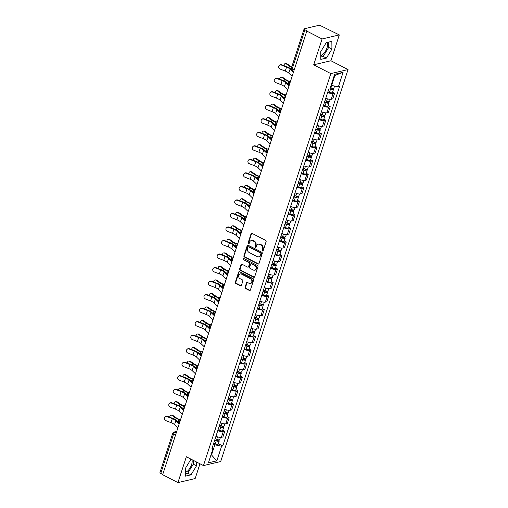 <?xml version="1.0" encoding="UTF-8"?>
<svg xmlns="http://www.w3.org/2000/svg" width="508" height="508" viewBox="0 0 508 508"><rect width="100%" height="100%" fill="white"/><g stroke="black" fill="none" stroke-linecap="round" stroke-linejoin="round"><path stroke-width="0.76" d="M262.452 250.99A0.66 0.559 -103.2 0 0 263.176 250.666L266.109 241.63A0.94 0.794 -103.2 0 0 265.633 240.392L252.063 233.413A0.94 0.794 -103.2 0 0 251.035 233.877L248.094 242.913A0.66 0.559 -103.2 0 0 249.155 243.459L249.536 242.291A3.016 2.54 -103.2 0 1 251.257 240.595A3.016 2.54 -103.2 0 1 252.832 240.805L253.962 241.389A3.016 2.54 -103.2 0 1 255.486 245.351L255.111 246.52A0.66 0.559 -103.2 0 0 256.165 247.066L256.546 245.891A3.016 2.54 -103.2 0 1 258.267 244.202A3.016 2.54 -103.2 0 1 259.842 244.411L260.972 244.996A3.016 2.54 -103.2 0 1 262.503 248.958L262.122 250.126A0.66 0.559 -103.2 0 0 262.452 250.99M258.267 244.202L258.769 244.081A3.016 2.54 -103.2 0 1 260.344 244.291L261.474 244.875A3.016 2.54 -103.2 0 1 263.004 248.837L262.623 250.006A0.66 0.559 -103.2 0 0 263.03 250.908M251.835 233.337A0.94 0.794 -103.2 0 0 251.536 233.756L248.602 242.799A0.66 0.559 -103.2 0 0 249.009 243.694M251.257 240.595L251.758 240.475A3.016 2.54 -103.2 0 1 253.333 240.69L254.464 241.268A3.016 2.54 -103.2 0 1 255.994 245.231L255.613 246.405A0.66 0.559 -103.2 0 0 256.019 247.301M327.038 42.488A7.487 3.264 -62.8 0 1 327.025 47.796A7.487 3.264 -62.8 0 1 320.777 55.505M191.84 459.6A7.487 3.264 -62.8 0 1 191.605 464.566A7.487 3.264 -62.8 0 1 185.363 472.275M245.078 287.268A0.94 0.794 -103.2 0 0 245.561 288.506L249.364 290.462A0.94 0.794 -103.2 0 0 250.393 289.998L253.657 279.959A0.94 0.794 -103.2 0 0 253.181 278.721L239.611 271.742A0.94 0.794 -103.2 0 0 238.582 272.205L235.318 282.245A0.94 0.794 -103.2 0 0 235.795 283.483L240.392 285.852A0.94 0.794 -103.2 0 0 241.427 285.388L242.824 281.089A0.94 0.794 -103.2 0 0 242.341 279.851L240.062 278.676A2.521 2.127 -103.2 0 1 238.658 276.111A2.521 2.127 -103.2 0 1 240.227 273.945A2.521 2.127 -103.2 0 1 241.541 274.123L250.476 278.721A2.521 2.127 -103.2 0 1 251.879 281.286A2.521 2.127 -103.2 0 1 250.311 283.451A2.521 2.127 -103.2 0 1 248.996 283.274L247.51 282.505A0.94 0.794 -103.2 0 0 246.475 282.969L245.078 287.268L245.586 287.147A0.94 0.794 -103.2 0 0 246.062 288.385L249.866 290.341A0.94 0.794 -103.2 0 0 250.095 290.417M313.696 64.795L330.918 60.75L339.306 34.919L322.091 38.964L313.696 64.795L330.822 73.603L203.46 465.576L186.334 456.768L177.94 482.6L162.655 474.739L306.807 31.102L307.308 30.988L304.927 29.762L292.163 69.031A1.918 0.838 117.2 0 0 292.291 70.498L293.757 71.253M322.091 38.964L306.807 31.102M257.962 264.001A0.94 0.794 -103.2 0 0 258.991 263.538L262.255 253.498A0.94 0.794 -103.2 0 0 261.779 252.26L248.209 245.281A0.94 0.794 -103.2 0 0 247.18 245.745L243.916 255.784A0.94 0.794 -103.2 0 0 244.392 257.023L257.962 264.001L258.464 263.881A0.94 0.794 -103.2 0 0 258.693 263.957M257.956 266.725L254.692 276.771A0.94 0.794 -103.2 0 1 253.663 277.228L240.094 270.256A0.94 0.794 -103.2 0 1 239.617 269.018L241.014 264.719A0.94 0.794 -103.2 0 1 242.043 264.255L247.548 267.087A0.94 0.794 -103.2 0 0 248.577 266.624L249.504 263.773A0.94 0.794 -103.2 0 0 249.028 262.534L243.294 259.588A0.66 0.559 -103.2 0 1 243.681 258.394L257.48 265.487A0.94 0.794 -103.2 0 1 257.956 266.725M339.306 34.919L321.139 25.952A1.918 0.603 18 0 0 318.599 25.4L304.394 28.74A1.918 0.603 18 0 0 304.101 28.931A1.918 0.603 18 0 0 304.927 29.762M330.918 60.75L348.043 69.558L220.682 461.531L203.46 465.576M177.94 482.6L195.161 478.555L199.962 463.779M162.763 474.421L160.782 473.399A1.918 0.603 -162 0 1 159.957 472.567L172.714 433.305A1.918 0.603 18 0 0 173.539 434.13L160.782 473.399M325.799 98.196A4.413 1.384 18 0 0 331.229 99.27L333.089 93.548A4.413 1.384 -162 0 1 327.66 92.475M333.089 93.548L334.62 93.186L332.6 92.145M331.229 99.27L332.759 98.908L334.62 93.186M328.206 105.67L330.225 106.705L328.695 107.067A4.413 1.384 -162 0 1 323.266 105.994M321.405 111.716A4.413 1.384 18 0 0 326.835 112.789L328.365 112.427L330.225 106.705M323.812 119.189L325.831 120.231L324.301 120.593A4.413 1.384 -162 0 1 318.872 119.52M317.011 125.241A4.413 1.384 18 0 0 322.44 126.314L323.971 125.952L325.831 120.231M319.418 132.715L321.437 133.75L319.907 134.112A4.413 1.384 -162 0 1 314.477 133.039M312.617 138.76A4.413 1.384 18 0 0 318.046 139.833L319.576 139.471L321.437 133.75M315.024 146.234L317.043 147.276L315.512 147.637A4.413 1.384 -162 0 1 310.083 146.564M308.223 152.286A4.413 1.384 18 0 0 313.652 153.359L315.182 152.997L317.043 147.276M310.629 159.76L312.649 160.795L311.118 161.157A4.413 1.384 -162 0 1 305.689 160.083M303.828 165.805A4.413 1.384 18 0 0 309.258 166.878L310.794 166.516L312.649 160.795M306.235 173.279L308.254 174.32L306.724 174.682A4.413 1.384 -162 0 1 301.295 173.609M299.441 179.33A4.413 1.384 18 0 0 304.864 180.404L306.4 180.042L308.254 174.32M301.841 186.804L303.86 187.839L302.33 188.201A4.413 1.384 -162 0 1 296.901 187.128M295.046 192.85A4.413 1.384 18 0 0 300.476 193.923L302.006 193.561L303.86 187.839M297.447 200.323L299.472 201.365L297.936 201.727A4.413 1.384 -162 0 1 292.506 200.654M290.652 206.375A4.413 1.384 18 0 0 296.081 207.448L297.612 207.086L299.472 201.365M293.053 213.849L295.078 214.884L293.541 215.246A4.413 1.384 -162 0 1 288.119 214.173M286.258 219.894A4.413 1.384 18 0 0 291.687 220.967L293.218 220.605L295.078 214.884M288.665 227.368L290.684 228.41L289.154 228.771A4.413 1.384 -162 0 1 283.724 227.698M281.864 233.42A4.413 1.384 18 0 0 287.293 234.493L288.823 234.131L290.684 228.41M284.27 240.894L286.29 241.929L284.759 242.291A4.413 1.384 -162 0 1 279.33 241.217M277.47 246.939A4.413 1.384 18 0 0 282.899 248.012L284.429 247.65L286.29 241.929M279.876 254.413L281.896 255.454L280.365 255.816A4.413 1.384 -162 0 1 274.936 254.743M273.075 260.464A4.413 1.384 18 0 0 278.505 261.537L280.035 261.175L281.896 255.454M275.482 267.938L277.501 268.973L275.971 269.335A4.413 1.384 -162 0 1 270.542 268.262M268.681 273.983A4.413 1.384 18 0 0 274.11 275.057L275.641 274.695L277.501 268.973M271.088 281.457L273.107 282.499L271.577 282.861A4.413 1.384 -162 0 1 266.148 281.788M264.287 287.509A4.413 1.384 18 0 0 269.716 288.582L271.247 288.22L273.107 282.499M266.694 294.983L268.713 296.018L267.183 296.38A4.413 1.384 -162 0 1 261.753 295.307M259.893 301.028A4.413 1.384 18 0 0 265.322 302.101L266.852 301.739L268.713 296.018M262.299 308.502L264.319 309.543L262.788 309.905A4.413 1.384 -162 0 1 257.359 308.832M255.499 314.554A4.413 1.384 18 0 0 260.928 315.62L262.458 315.265L264.319 309.543M257.905 322.028L259.925 323.063L258.394 323.425A4.413 1.384 -162 0 1 252.965 322.351M251.104 328.073A4.413 1.384 18 0 0 256.534 329.146L258.07 328.784L259.925 323.063M253.511 335.547L255.53 336.588L254 336.95A4.413 1.384 -162 0 1 248.571 335.877M246.717 341.598A4.413 1.384 18 0 0 252.139 342.665L253.676 342.309L255.53 336.588M249.117 349.072L251.136 350.107L249.606 350.469A4.413 1.384 -162 0 1 244.177 349.396M242.322 355.117A4.413 1.384 18 0 0 247.752 356.191L249.282 355.829L251.136 350.107M244.723 362.591L246.748 363.633L245.212 363.995A4.413 1.384 -162 0 1 239.782 362.922M237.928 368.643A4.413 1.384 18 0 0 243.357 369.71L244.888 369.354L246.748 363.633M240.328 376.117L242.354 377.152L240.817 377.514A4.413 1.384 -162 0 1 235.394 376.441M233.534 382.162A4.413 1.384 18 0 0 238.963 383.235L240.494 382.873L242.354 377.152M235.941 389.636L237.96 390.677L236.43 391.039A4.413 1.384 -162 0 1 231 389.966M229.14 395.688A4.413 1.384 18 0 0 234.569 396.754L236.099 396.399L237.96 390.677M231.546 403.161L233.566 404.197L232.035 404.559A4.413 1.384 -162 0 1 226.606 403.485M224.746 409.207A4.413 1.384 18 0 0 230.175 410.28L231.705 409.918L233.566 404.197M227.152 416.681L229.171 417.722L227.641 418.084A4.413 1.384 -162 0 1 222.212 417.011M220.351 422.732A4.413 1.384 18 0 0 225.781 423.799L227.311 423.443L229.171 417.722M222.758 430.206L224.777 431.241L223.247 431.603A4.413 1.384 -162 0 1 217.818 430.53M215.957 436.251A4.413 1.384 18 0 0 221.386 437.325L222.917 436.963L224.777 431.241M331.127 85.16L331.622 85.42L334.861 75.451L334.232 75.597M210.985 454.914L211.614 454.768L214.852 444.798L221.583 446.265L216.852 460.832L208.42 462.813L213.15 448.246L211.969 448.526L328.74 89.141L329.921 88.868L334.651 74.308L343.084 72.327L338.353 86.887L331.622 85.42M221.583 446.265L222.764 445.992L339.535 86.608L338.353 86.887M330.822 73.603L348.043 69.558M326.409 58.083L331.927 49.066L331.845 41.358L326.25 42.672L320.739 51.689L320.815 59.398L326.409 58.083L323.183 56.426L328.701 47.403L328.644 42.107M191.306 459.327L190.837 459.435L185.325 468.459L185.401 476.161L190.995 474.853L196.513 465.83L196.475 461.982M211.112 454.514L216.852 460.832M214.852 444.798L213.424 444.062M218.364 443.725L222.764 445.992M213.15 448.246L212.477 446.957M343.084 72.327L334.861 75.451M320.796 56.991L323.183 56.426M328.701 47.403L331.927 49.066M185.376 473.754L187.769 473.189L193.288 464.172L193.25 460.324M193.288 464.172L196.513 465.83M187.769 473.189L190.995 474.853M247.98 245.205A0.94 0.794 -103.2 0 0 247.682 245.624L244.418 255.664A0.94 0.794 -103.2 0 0 244.894 256.902L258.464 263.881M260.896 253.892A0.66 0.559 -103.2 0 0 260.56 253.022L248.653 246.901A0.66 0.559 -103.2 0 0 247.929 247.225L247.529 248.456A3.016 2.54 -103.2 0 0 249.06 252.419L257.2 256.61A3.016 2.54 -103.2 0 0 258.775 256.819A3.016 2.54 -103.2 0 0 260.496 255.124L260.896 253.892L261.398 253.771A0.66 0.559 -103.2 0 0 261.061 252.908L260.56 253.022M248.304 246.85L248.806 246.736A0.66 0.559 -103.2 0 1 249.155 246.78L261.061 252.908M258.775 256.819L259.277 256.699A3.016 2.54 -103.2 0 0 260.998 255.01L260.496 255.124M261.398 253.771L260.998 255.01M241.814 264.179A0.94 0.794 -103.2 0 0 241.516 264.598L240.119 268.897A0.94 0.794 -103.2 0 0 240.595 270.135L254.165 277.114A0.94 0.794 -103.2 0 0 254.394 277.19M248.037 267.151L248.539 267.03A0.94 0.794 -103.2 0 0 249.079 266.503L250.006 263.652A0.94 0.794 -103.2 0 0 249.53 262.414L243.294 259.588M243.605 258.362A0.66 0.559 -103.2 0 0 243.796 259.467M253.257 270.021A2.521 2.127 -103.2 0 0 254.571 270.199A2.521 2.127 -103.2 0 0 256.146 268.034A2.521 2.127 -103.2 0 0 254.737 265.468L251.587 263.849A0.94 0.794 -103.2 0 0 250.558 264.312L249.631 267.164A0.94 0.794 -103.2 0 0 250.107 268.402L253.257 270.021M254.571 270.199L255.073 270.078A2.521 2.127 -103.2 0 0 256.648 267.919A2.521 2.127 -103.2 0 0 255.238 265.354L254.737 265.468M251.098 263.785L251.6 263.665A0.94 0.794 -103.2 0 1 252.089 263.735L255.238 265.354M247.275 282.429A0.94 0.794 -103.2 0 0 246.977 282.848L245.586 287.147M250.311 283.451L250.812 283.331A2.521 2.127 -103.2 0 0 252.387 281.165A2.521 2.127 -103.2 0 0 250.977 278.6L250.476 278.721M240.227 273.945L240.729 273.831A2.521 2.127 -103.2 0 1 242.043 274.009L250.977 278.6M239.382 271.666A0.94 0.794 -103.2 0 0 239.084 272.085L235.82 282.124A0.94 0.794 -103.2 0 0 236.296 283.369L240.894 285.731A0.94 0.794 -103.2 0 0 241.129 285.807M285.439 63.544L286.36 63.551A2.21 1.492 90.4 0 1 286.988 63.767L286.074 63.76A2.21 1.492 -89.6 0 0 285.439 63.544A2.21 1.492 -89.6 0 0 283.934 65.634M329.997 88.627L330.854 88.97A1.149 0.362 18 0 0 332.289 89.065A1.149 0.362 18 0 0 331.794 88.57L332.448 88.417A2.4 0.749 18 0 1 333.477 89.452L332.461 92.57A2.4 0.749 18 0 1 329.47 92.373L327.895 91.745M329.667 88.925L330.486 89.256A2.4 0.749 18 0 0 333.477 89.452M331.946 88.1L331.597 89.179M330.352 87.535L330.968 87.782A2.4 0.749 18 0 0 333.953 87.979L334.575 86.062M291.744 66.967A5.95 1.867 -162 0 1 290.398 66.173L286.988 63.767M286.074 63.76L289.477 66.167A7.201 2.254 18 0 0 291.611 67.373M281.4 65.075A2.21 2.064 -132.5 0 0 279.26 65.443A2.21 2.064 -132.5 0 0 280.105 69.063L285.261 71.063L286.556 67.075L281.4 65.075L281.73 64.776L286.88 66.777A7.201 2.254 -162 0 1 291.141 69.221L291.357 69.431M279.26 65.443L279.591 65.145A2.21 2.064 47.5 0 1 281.73 64.776M293.408 72.327L290.081 69.094A5.95 1.867 18 0 0 286.556 67.075M292.113 76.314L288.785 73.082A5.95 1.867 18 0 0 285.261 71.063M292.659 70.688L293.637 71.634M281.045 77.07L281.965 77.076A2.21 1.492 90.4 0 1 282.594 77.286L281.68 77.279A2.21 1.492 -89.6 0 0 281.045 77.07A2.21 1.492 -89.6 0 0 279.54 79.153M324.637 101.765L326.46 102.495A1.149 0.362 18 0 0 327.895 102.591A1.149 0.362 18 0 0 327.4 102.089L328.054 101.937A2.4 0.749 18 0 1 329.082 102.972L328.066 106.096A2.4 0.749 18 0 1 325.082 105.899L323.501 105.264M324.517 102.146L326.092 102.775A2.4 0.749 18 0 0 329.082 102.972M327.552 101.619L327.203 102.699M324.993 100.673L326.574 101.302A2.4 0.749 18 0 0 329.559 101.498L330.257 99.346M289.471 81.382A5.95 1.867 -162 0 1 286.004 79.692L282.594 77.286M281.68 77.279L285.09 79.686A7.201 2.254 18 0 0 289.058 81.655M276.65 90.589L277.571 90.595A2.21 1.492 90.4 0 1 278.206 90.811L277.285 90.805A2.21 1.492 -89.6 0 0 276.65 90.589A2.21 1.492 -89.6 0 0 275.146 92.678M320.243 115.284L322.066 116.014A1.149 0.362 18 0 0 323.501 116.11A1.149 0.362 18 0 0 323.005 115.614L323.659 115.462A2.4 0.749 18 0 1 324.688 116.497L323.672 119.615A2.4 0.749 18 0 1 320.688 119.418L319.107 118.789M320.123 115.665L321.697 116.3A2.4 0.749 18 0 0 324.688 116.497M323.158 115.145L322.809 116.224M320.599 114.192L322.18 114.827A2.4 0.749 18 0 0 325.164 115.024L325.869 112.865M285.077 94.901A5.95 1.867 -162 0 1 281.616 93.218L278.206 90.811M277.285 90.805L280.695 93.212A7.201 2.254 18 0 0 284.664 95.174M277.006 78.6A2.21 2.064 -132.5 0 0 274.866 78.969A2.21 2.064 -132.5 0 0 275.711 82.588L280.867 84.582L282.162 80.594L277.006 78.6L277.336 78.302L282.486 80.296A7.201 2.254 -162 0 1 286.747 82.741L289.243 85.16M274.866 78.969L275.196 78.664A2.21 2.064 47.5 0 1 277.336 78.302M289.014 85.852L285.686 82.62A5.95 1.867 18 0 0 282.162 80.594M287.719 89.84L284.391 86.601A5.95 1.867 18 0 0 280.867 84.582M272.612 92.119A2.21 2.064 -132.5 0 0 270.478 92.488A2.21 2.064 -132.5 0 0 271.316 96.107L276.473 98.108L277.768 94.12L272.612 92.119L272.942 91.821L278.092 93.821A7.201 2.254 -162 0 1 282.353 96.266L284.848 98.679M270.478 92.488L270.802 92.189A2.21 2.064 47.5 0 1 272.942 91.821M284.62 99.371L281.292 96.139A5.95 1.867 18 0 0 277.768 94.12M283.324 103.359L279.997 100.127A5.95 1.867 18 0 0 276.473 98.108M272.256 104.115L273.177 104.121A2.21 1.492 90.4 0 1 273.812 104.331L272.891 104.324A2.21 1.492 -89.6 0 0 272.256 104.115A2.21 1.492 -89.6 0 0 270.751 106.197M315.855 128.81L317.671 129.54A1.149 0.362 18 0 0 319.107 129.635A1.149 0.362 18 0 0 318.611 129.134L319.265 128.981A2.4 0.749 18 0 1 320.294 130.016L319.278 133.14A2.4 0.749 18 0 1 316.293 132.944L314.712 132.309M315.728 129.191L317.303 129.819A2.4 0.749 18 0 0 320.294 130.016M318.764 128.664L318.414 129.743M316.211 127.718L317.786 128.346A2.4 0.749 18 0 0 320.77 128.543L321.475 126.39M280.683 108.426A5.95 1.867 -162 0 1 277.222 106.737L273.812 104.331M272.891 104.324L276.301 106.731A7.201 2.254 18 0 0 280.27 108.699M267.862 117.634L268.783 117.64A2.21 1.492 90.4 0 1 269.418 117.856L268.497 117.85A2.21 1.492 -89.6 0 0 267.862 117.634A2.21 1.492 -89.6 0 0 266.357 119.723M311.461 142.329L313.277 143.059A1.149 0.362 18 0 0 314.712 143.154A1.149 0.362 18 0 0 314.217 142.659L314.871 142.507A2.4 0.749 18 0 1 315.9 143.542L314.884 146.66A2.4 0.749 18 0 1 311.899 146.463L310.325 145.834M311.334 142.71L312.909 143.345A2.4 0.749 18 0 0 315.9 143.542M314.376 142.189L314.02 143.269M311.817 141.237L313.392 141.872A2.4 0.749 18 0 0 316.376 142.069L317.081 139.91M276.288 121.945A5.95 1.867 -162 0 1 272.828 120.263L269.418 117.856M268.497 117.85L271.907 120.256A7.201 2.254 18 0 0 275.876 122.218M263.468 131.159L264.389 131.166A2.21 1.492 90.4 0 1 265.024 131.375L264.103 131.369A2.21 1.492 -89.6 0 0 263.468 131.159A2.21 1.492 -89.6 0 0 261.969 133.242M307.067 155.854L308.883 156.585A1.149 0.362 18 0 0 310.318 156.68A1.149 0.362 18 0 0 309.829 156.178L310.477 156.026A2.4 0.749 18 0 1 311.506 157.061L310.49 160.185A2.4 0.749 18 0 1 307.505 159.988L305.93 159.353M306.94 156.235L308.521 156.864A2.4 0.749 18 0 0 311.506 157.061M309.982 155.708L309.626 156.788M307.423 154.762L308.997 155.391A2.4 0.749 18 0 0 311.982 155.588L312.687 153.435M271.894 135.471A5.95 1.867 -162 0 1 268.434 133.782L265.024 131.375M264.103 131.369L267.513 133.775A7.201 2.254 18 0 0 271.482 135.744M268.224 105.645A2.21 2.064 -132.5 0 0 266.084 106.013A2.21 2.064 -132.5 0 0 266.922 109.633L272.078 111.627L273.374 107.639L268.224 105.645L268.548 105.347L273.698 107.34A7.201 2.254 -162 0 1 277.965 109.785L280.454 112.204M266.084 106.013L266.408 105.708A2.21 2.064 47.5 0 1 268.548 105.347M280.232 112.897L276.898 109.664A5.95 1.867 18 0 0 273.374 107.639M278.936 116.884L275.603 113.646A5.95 1.867 18 0 0 272.078 111.627M263.83 119.164A2.21 2.064 -132.5 0 0 261.69 119.532A2.21 2.064 -132.5 0 0 262.534 123.152L267.684 125.152L268.98 121.164L263.83 119.164L264.154 118.866L269.304 120.866A7.201 2.254 -162 0 1 273.571 123.311L276.06 125.724M261.69 119.532L262.014 119.234A2.21 2.064 47.5 0 1 264.154 118.866M275.838 126.416L272.504 123.184A5.95 1.867 18 0 0 268.98 121.164M274.542 130.404L271.209 127.171A5.95 1.867 18 0 0 267.684 125.152M259.436 132.69A2.21 2.064 -132.5 0 0 257.296 133.058A2.21 2.064 -132.5 0 0 258.14 136.677L263.29 138.671L264.585 134.684L259.436 132.69L259.759 132.391L264.909 134.385A7.201 2.254 -162 0 1 269.176 136.83L271.666 139.249M257.296 133.058L257.62 132.753A2.21 2.064 47.5 0 1 259.759 132.391M271.443 139.941L268.11 136.709A5.95 1.867 18 0 0 264.585 134.684M270.148 143.929L266.814 140.691A5.95 1.867 18 0 0 263.29 138.671M259.074 144.678L259.994 144.685A2.21 1.492 90.4 0 1 260.629 144.901L259.709 144.894A2.21 1.492 -89.6 0 0 259.074 144.678A2.21 1.492 -89.6 0 0 257.575 146.768M302.673 169.374L304.489 170.104A1.149 0.362 18 0 0 305.924 170.199A1.149 0.362 18 0 0 305.435 169.704L306.083 169.551A2.4 0.749 18 0 1 307.111 170.586L306.095 173.704A2.4 0.749 18 0 1 303.111 173.507L301.536 172.879M302.546 169.755L304.127 170.39A2.4 0.749 18 0 0 307.111 170.586M305.587 169.234L305.232 170.313M303.028 168.281L304.603 168.916A2.4 0.749 18 0 0 307.594 169.113L308.293 166.954M267.5 148.99A5.95 1.867 -162 0 1 264.039 147.307L260.629 144.901M259.709 144.894L263.119 147.301A7.201 2.254 18 0 0 267.094 149.263M255.041 146.209A2.21 2.064 -132.5 0 0 252.901 146.577A2.21 2.064 -132.5 0 0 253.746 150.197L258.896 152.197L260.191 148.209L255.041 146.209L255.365 145.91L260.521 147.911A7.201 2.254 -162 0 1 264.782 150.355L267.272 152.768M252.901 146.577L253.225 146.279A2.21 2.064 47.5 0 1 255.365 145.91M267.049 153.46L263.716 150.228A5.95 1.867 18 0 0 260.191 148.209M265.754 157.448L262.42 154.216A5.95 1.867 18 0 0 258.896 152.197M254.679 158.204L255.6 158.204A2.21 1.492 90.4 0 1 256.235 158.42L255.314 158.413A2.21 1.492 -89.6 0 0 254.679 158.204A2.21 1.492 -89.6 0 0 253.181 160.287M298.279 182.899L300.101 183.629A1.149 0.362 18 0 0 301.53 183.725A1.149 0.362 18 0 0 301.041 183.223L301.695 183.071A2.4 0.749 18 0 1 302.717 184.106L301.708 187.23A2.4 0.749 18 0 1 298.717 187.033L297.142 186.398M298.152 183.28L299.733 183.909A2.4 0.749 18 0 0 302.717 184.106M301.193 182.753L300.844 183.833M298.634 181.807L300.209 182.436A2.4 0.749 18 0 0 303.2 182.632L303.898 180.48M263.106 162.516A5.95 1.867 -162 0 1 259.645 160.826L256.235 158.42M255.314 158.413L258.724 160.82A7.201 2.254 18 0 0 262.7 162.789M250.647 159.734A2.21 2.064 -132.5 0 0 248.507 160.103A2.21 2.064 -132.5 0 0 249.352 163.722L254.502 165.716L255.797 161.728L250.647 159.734L250.971 159.436L256.127 161.43A7.201 2.254 -162 0 1 260.388 163.874L262.877 166.294M248.507 160.103L248.831 159.798A2.21 2.064 47.5 0 1 250.971 159.436M262.655 166.986L259.321 163.754A5.95 1.867 18 0 0 255.797 161.728M261.36 170.974L258.026 167.735A5.95 1.867 18 0 0 254.502 165.716M250.292 171.723L251.206 171.729A2.21 1.492 90.4 0 1 251.841 171.945L250.92 171.939A2.21 1.492 -89.6 0 0 250.292 171.723A2.21 1.492 -89.6 0 0 248.787 173.812M293.884 196.418L295.707 197.148A1.149 0.362 18 0 0 297.136 197.244A1.149 0.362 18 0 0 296.647 196.748L297.301 196.596A2.4 0.749 18 0 1 298.323 197.631L297.313 200.749A2.4 0.749 18 0 1 294.322 200.552L292.748 199.923M293.764 196.799L295.339 197.434A2.4 0.749 18 0 0 298.323 197.631M296.799 196.279L296.45 197.358M294.24 195.326L295.815 195.961A2.4 0.749 18 0 0 298.806 196.158L299.504 193.999M258.712 176.035A5.95 1.867 -162 0 1 255.251 174.352L251.841 171.945M250.92 171.939L254.33 174.346A7.201 2.254 18 0 0 258.305 176.308M246.253 173.253A2.21 2.064 -132.5 0 0 244.113 173.622A2.21 2.064 -132.5 0 0 244.958 177.241L250.107 179.241L251.403 175.254L246.253 173.253L246.577 172.955L251.733 174.955A7.201 2.254 -162 0 1 255.994 177.4L258.483 179.813M244.113 173.622L244.437 173.323A2.21 2.064 47.5 0 1 246.577 172.955M258.261 180.505L254.927 177.273A5.95 1.867 18 0 0 251.403 175.254M256.965 184.493L253.632 181.261A5.95 1.867 18 0 0 250.107 179.241M245.897 185.242L246.818 185.249A2.21 1.492 90.4 0 1 247.447 185.464L246.526 185.458A2.21 1.492 -89.6 0 0 245.897 185.242A2.21 1.492 -89.6 0 0 244.392 187.331M289.49 209.944L291.313 210.674A1.149 0.362 18 0 0 292.748 210.769A1.149 0.362 18 0 0 292.252 210.268L292.906 210.115A2.4 0.749 18 0 1 293.929 211.15L292.919 214.274A2.4 0.749 18 0 1 289.928 214.078L288.353 213.443M289.37 210.325L290.944 210.953A2.4 0.749 18 0 0 293.929 211.15M292.405 209.798L292.056 210.877M289.846 208.851L291.421 209.48A2.4 0.749 18 0 0 294.411 209.677L295.11 207.524M254.324 189.56A5.95 1.867 -162 0 1 250.857 187.871L247.447 185.464M246.526 185.458L249.936 187.865A7.201 2.254 18 0 0 253.911 189.833M241.859 186.779A2.21 2.064 -132.5 0 0 239.719 187.147A2.21 2.064 -132.5 0 0 240.563 190.767L245.713 192.761L247.009 188.773L241.859 186.779L242.183 186.48L247.339 188.474A7.201 2.254 -162 0 1 251.6 190.919L254.089 193.338M239.719 187.147L240.049 186.842A2.21 2.064 47.5 0 1 242.183 186.48M253.867 194.031L250.533 190.798A5.95 1.867 18 0 0 247.009 188.773M252.571 198.018L249.238 194.78A5.95 1.867 18 0 0 245.713 192.761M241.503 198.768L242.424 198.774A2.21 1.492 90.4 0 1 243.053 198.99L242.132 198.984A2.21 1.492 -89.6 0 0 241.503 198.768A2.21 1.492 -89.6 0 0 239.998 200.857M285.096 223.463L286.918 224.193A1.149 0.362 18 0 0 288.353 224.288A1.149 0.362 18 0 0 287.858 223.793L288.512 223.641A2.4 0.749 18 0 1 289.541 224.676L288.525 227.794A2.4 0.749 18 0 1 285.534 227.597L283.959 226.968M284.975 223.844L286.55 224.479A2.4 0.749 18 0 0 289.541 224.676M288.011 223.323L287.661 224.403M285.452 222.371L287.026 223.006A2.4 0.749 18 0 0 290.017 223.203L290.716 221.044M249.93 203.079A5.95 1.867 -162 0 1 246.463 201.397L243.053 198.99M242.132 198.984L245.542 201.39A7.201 2.254 18 0 0 249.517 203.352M237.465 200.298A2.21 2.064 -132.5 0 0 235.325 200.666A2.21 2.064 -132.5 0 0 236.169 204.286L241.325 206.286L242.621 202.298L237.465 200.298L237.788 200L242.945 202A7.201 2.254 -162 0 1 247.206 204.445L249.695 206.858M235.325 200.666L235.655 200.368A2.21 2.064 47.5 0 1 237.788 200M249.472 207.55L246.139 204.318A5.95 1.867 18 0 0 242.621 202.298M248.177 211.538L244.843 208.305A5.95 1.867 18 0 0 241.325 206.286M237.109 212.287L238.03 212.293A2.21 1.492 90.4 0 1 238.658 212.509L237.738 212.503A2.21 1.492 -89.6 0 0 237.109 212.287A2.21 1.492 -89.6 0 0 235.604 214.376M280.702 236.988L282.524 237.719A1.149 0.362 18 0 0 283.959 237.814A1.149 0.362 18 0 0 283.464 237.312L284.118 237.16A2.4 0.749 18 0 1 285.147 238.195L284.131 241.319A2.4 0.749 18 0 1 281.14 241.122L279.565 240.487M280.581 237.369L282.156 237.998A2.4 0.749 18 0 0 285.147 238.195M283.616 236.842L283.267 237.922M281.057 235.896L282.632 236.525A2.4 0.749 18 0 0 285.623 236.722L286.322 234.569M245.535 216.605A5.95 1.867 -162 0 1 242.068 214.916L238.658 212.509M237.738 212.503L241.148 214.909A7.201 2.254 18 0 0 245.123 216.878M233.07 213.824A2.21 2.064 -132.5 0 0 230.93 214.192A2.21 2.064 -132.5 0 0 231.775 217.811L236.931 219.805L238.227 215.817L233.07 213.824L233.401 213.525L238.55 215.519A7.201 2.254 -162 0 1 242.811 217.964L245.307 220.383M230.93 214.192L231.261 213.887A2.21 2.064 47.5 0 1 233.401 213.525M245.078 221.075L241.751 217.837A5.95 1.867 18 0 0 238.227 215.817M243.783 225.063L240.449 221.825A5.95 1.867 18 0 0 236.931 219.805M232.715 225.812L233.636 225.819A2.21 1.492 90.4 0 1 234.264 226.035L233.35 226.028A2.21 1.492 -89.6 0 0 232.715 225.812A2.21 1.492 -89.6 0 0 231.21 227.901M276.308 250.507L278.13 251.238A1.149 0.362 18 0 0 279.565 251.333A1.149 0.362 18 0 0 279.07 250.838L279.724 250.685A2.4 0.749 18 0 1 280.753 251.72L279.737 254.838A2.4 0.749 18 0 1 276.746 254.641L275.171 254.013M276.187 250.889L277.762 251.524A2.4 0.749 18 0 0 280.753 251.72M279.222 250.368L278.873 251.447M276.663 249.415L278.244 250.05A2.4 0.749 18 0 0 281.229 250.247L281.927 248.088M241.141 230.124A5.95 1.867 -162 0 1 237.674 228.441L234.264 226.035M233.35 226.028L236.76 228.435A7.201 2.254 18 0 0 240.729 230.397M228.676 227.343A2.21 2.064 -132.5 0 0 226.536 227.711A2.21 2.064 -132.5 0 0 227.381 231.331L232.537 233.331L233.832 229.343L228.676 227.343L229.006 227.044L234.156 229.044A7.201 2.254 -162 0 1 238.417 231.489L240.913 233.902M226.536 227.711L226.866 227.413A2.21 2.064 47.5 0 1 229.006 227.044M240.684 234.594L237.357 231.362A5.95 1.867 18 0 0 233.832 229.343M239.389 238.582L236.061 235.35A5.95 1.867 18 0 0 232.537 233.331M228.321 239.331L229.241 239.338A2.21 1.492 90.4 0 1 229.876 239.554L228.956 239.547A2.21 1.492 -89.6 0 0 228.321 239.331A2.21 1.492 -89.6 0 0 226.816 241.421M271.913 264.033L273.736 264.763A1.149 0.362 18 0 0 275.171 264.858A1.149 0.362 18 0 0 274.676 264.357L275.33 264.204A2.4 0.749 18 0 1 276.358 265.24L275.342 268.364A2.4 0.749 18 0 1 272.358 268.167L270.777 267.532M271.793 264.414L273.368 265.043A2.4 0.749 18 0 0 276.358 265.24M274.828 263.887L274.479 264.966M272.269 262.941L273.85 263.569A2.4 0.749 18 0 0 276.835 263.766L277.533 261.614M236.747 243.649A5.95 1.867 -162 0 1 233.28 241.96L229.876 239.554M228.956 239.547L232.366 241.954A7.201 2.254 18 0 0 236.334 243.923M224.282 240.868A2.21 2.064 -132.5 0 0 222.142 241.236A2.21 2.064 -132.5 0 0 222.987 244.856L228.143 246.85L229.438 242.862L224.282 240.868L224.612 240.57L229.762 242.564A7.201 2.254 -162 0 1 234.023 245.008L236.518 247.428M222.142 241.236L222.472 240.932A2.21 2.064 47.5 0 1 224.612 240.57M236.29 248.12L232.962 244.881A5.95 1.867 18 0 0 229.438 242.862M234.994 252.108L231.667 248.869A5.95 1.867 18 0 0 228.143 246.85M223.926 252.857L224.847 252.863A2.21 1.492 90.4 0 1 225.482 253.079L224.561 253.073A2.21 1.492 -89.6 0 0 223.926 252.857A2.21 1.492 -89.6 0 0 222.421 254.946M267.526 277.552L269.342 278.282A1.149 0.362 18 0 0 270.777 278.378A1.149 0.362 18 0 0 270.281 277.882L270.935 277.73A2.4 0.749 18 0 1 271.964 278.765L270.948 281.883A2.4 0.749 18 0 1 267.964 281.686L266.382 281.057M267.399 277.933L268.973 278.568A2.4 0.749 18 0 0 271.964 278.765M270.434 277.412L270.085 278.492M267.875 276.46L269.456 277.095A2.4 0.749 18 0 0 272.44 277.292L273.145 275.133M232.353 257.169A5.95 1.867 -162 0 1 228.892 255.486L225.482 253.079M224.561 253.073L227.971 255.48A7.201 2.254 18 0 0 231.94 257.442M219.888 254.387A2.21 2.064 -132.5 0 0 217.754 254.756A2.21 2.064 -132.5 0 0 218.592 258.375L223.749 260.375L225.044 256.388L219.888 254.387L220.218 254.089L225.368 256.089A7.201 2.254 -162 0 1 229.629 258.534L232.124 260.947M217.754 254.756L218.078 254.457A2.21 2.064 47.5 0 1 220.218 254.089M231.896 261.639L228.568 258.407A5.95 1.867 18 0 0 225.044 256.388M230.6 265.627L227.273 262.395A5.95 1.867 18 0 0 223.749 260.375M219.532 266.376L220.453 266.382A2.21 1.492 90.4 0 1 221.088 266.598L220.167 266.592A2.21 1.492 -89.6 0 0 219.532 266.376A2.21 1.492 -89.6 0 0 218.027 268.465M263.131 291.078L264.947 291.808A1.149 0.362 18 0 0 266.382 291.903A1.149 0.362 18 0 0 265.887 291.401L266.541 291.249A2.4 0.749 18 0 1 267.57 292.284L266.554 295.408A2.4 0.749 18 0 1 263.569 295.212L261.988 294.577M263.004 291.459L264.579 292.087A2.4 0.749 18 0 0 267.57 292.284M266.04 290.932L265.69 292.011M263.487 289.985L265.062 290.614A2.4 0.749 18 0 0 268.046 290.811L268.751 288.658M227.959 270.694A5.95 1.867 -162 0 1 224.498 269.005L221.088 266.598M220.167 266.592L223.577 268.999A7.201 2.254 18 0 0 227.546 270.967M215.5 267.913A2.21 2.064 -132.5 0 0 213.36 268.281A2.21 2.064 -132.5 0 0 214.205 271.901L219.354 273.895L220.65 269.907L215.5 267.913L215.824 267.614L220.974 269.608A7.201 2.254 -162 0 1 225.241 272.053L227.73 274.472M213.36 268.281L213.684 267.976A2.21 2.064 47.5 0 1 215.824 267.614M227.508 275.165L224.174 271.926A5.95 1.867 18 0 0 220.65 269.907M226.212 279.152L222.879 275.914A5.95 1.867 18 0 0 219.354 273.895M215.138 279.902L216.059 279.908A2.21 1.492 90.4 0 1 216.694 280.124L215.773 280.118A2.21 1.492 -89.6 0 0 215.138 279.902A2.21 1.492 -89.6 0 0 213.633 281.991M258.737 304.597L260.553 305.327A1.149 0.362 18 0 0 261.988 305.422A1.149 0.362 18 0 0 261.499 304.927L262.147 304.775A2.4 0.749 18 0 1 263.176 305.81L262.16 308.928A2.4 0.749 18 0 1 259.175 308.731L257.6 308.102M258.61 304.978L260.191 305.613A2.4 0.749 18 0 0 263.176 305.81M261.652 304.457L261.296 305.537M259.093 303.505L260.668 304.14A2.4 0.749 18 0 0 263.652 304.336L264.357 302.177M223.564 284.213A5.95 1.867 -162 0 1 220.104 282.531L216.694 280.124M215.773 280.118L219.183 282.524A7.201 2.254 18 0 0 223.152 284.486M211.106 281.432A2.21 2.064 -132.5 0 0 208.966 281.8A2.21 2.064 -132.5 0 0 209.81 285.42L214.96 287.42L216.256 283.432L211.106 281.432L211.43 281.134L216.579 283.134A7.201 2.254 -162 0 1 220.847 285.579L223.336 287.992M208.966 281.8L209.29 281.502A2.21 2.064 47.5 0 1 211.43 281.134M223.114 288.684L219.78 285.452A5.95 1.867 18 0 0 216.256 283.432M221.818 292.671L218.484 289.439A5.95 1.867 18 0 0 214.96 287.42M210.744 293.421L211.665 293.427A2.21 1.492 90.4 0 1 212.3 293.643L211.379 293.637A2.21 1.492 -89.6 0 0 210.744 293.421A2.21 1.492 -89.6 0 0 209.245 295.51M254.343 318.122L256.159 318.853A1.149 0.362 18 0 0 257.594 318.941A1.149 0.362 18 0 0 257.105 318.446L257.753 318.294A2.4 0.749 18 0 1 258.782 319.329L257.766 322.453A2.4 0.749 18 0 1 254.781 322.256L253.206 321.621M254.216 318.503L255.797 319.132A2.4 0.749 18 0 0 258.782 319.329M257.258 317.976L256.902 319.056M254.699 317.03L256.273 317.659A2.4 0.749 18 0 0 259.264 317.856L259.963 315.703M219.17 297.739A5.95 1.867 -162 0 1 215.709 296.05L212.3 293.643M211.379 293.637L214.789 296.043A7.201 2.254 18 0 0 218.764 298.012M206.712 294.957A2.21 2.064 -132.5 0 0 204.572 295.326A2.21 2.064 -132.5 0 0 205.416 298.945L210.566 300.939L211.861 296.951L206.712 294.957L207.035 294.659L212.192 296.653A7.201 2.254 -162 0 1 216.452 299.098L218.942 301.517M204.572 295.326L204.895 295.021A2.21 2.064 47.5 0 1 207.035 294.659M218.719 302.209L215.386 298.971A5.95 1.867 18 0 0 211.861 296.951M217.424 306.197L214.09 302.959A5.95 1.867 18 0 0 210.566 300.939M206.35 306.946L207.27 306.953A2.21 1.492 90.4 0 1 207.905 307.169L206.985 307.162A2.21 1.492 -89.6 0 0 206.35 306.946A2.21 1.492 -89.6 0 0 204.851 309.035M249.949 331.641L251.765 332.372A1.149 0.362 18 0 0 253.2 332.467A1.149 0.362 18 0 0 252.711 331.972L253.359 331.819A2.4 0.749 18 0 1 254.387 332.854L253.378 335.972A2.4 0.749 18 0 1 250.387 335.775L248.812 335.147M249.822 332.022L251.403 332.657A2.4 0.749 18 0 0 254.387 332.854M252.863 331.502L252.508 332.581M250.304 330.549L251.879 331.184A2.4 0.749 18 0 0 254.87 331.381L255.568 329.222M214.776 311.258A5.95 1.867 -162 0 1 211.315 309.575L207.905 307.169M206.985 307.162L210.395 309.569A7.201 2.254 18 0 0 214.37 311.531M202.317 308.477A2.21 2.064 -132.5 0 0 200.177 308.845A2.21 2.064 -132.5 0 0 201.022 312.464L206.172 314.465L207.467 310.477L202.317 308.477L202.641 308.178L207.797 310.178A7.201 2.254 -162 0 1 212.058 312.623L214.547 315.036M200.177 308.845L200.501 308.546A2.21 2.064 47.5 0 1 202.641 308.178M214.325 315.728L210.991 312.496A5.95 1.867 18 0 0 207.467 310.477M213.03 319.716L209.696 316.484A5.95 1.867 18 0 0 206.172 314.465M201.962 320.465L202.876 320.472A2.21 1.492 90.4 0 1 203.511 320.688L202.59 320.681A2.21 1.492 -89.6 0 0 201.962 320.465A2.21 1.492 -89.6 0 0 200.457 322.555M245.554 345.167L247.377 345.897A1.149 0.362 18 0 0 248.806 345.986A1.149 0.362 18 0 0 248.317 345.491L248.971 345.338A2.4 0.749 18 0 1 249.993 346.373L248.984 349.498A2.4 0.749 18 0 1 245.993 349.301L244.418 348.666M245.428 345.548L247.009 346.177A2.4 0.749 18 0 0 249.993 346.373M248.469 345.021L248.12 346.1M245.91 344.075L247.485 344.703A2.4 0.749 18 0 0 250.476 344.9L251.174 342.748M210.382 324.783A5.95 1.867 -162 0 1 206.921 323.094L203.511 320.688M202.59 320.681L206 323.088A7.201 2.254 18 0 0 209.975 325.056M197.923 322.002A2.21 2.064 -132.5 0 0 195.783 322.37A2.21 2.064 -132.5 0 0 196.628 325.99L201.778 327.984L203.073 323.996L197.923 322.002L198.247 321.704L203.403 323.698A7.201 2.254 -162 0 1 207.664 326.142L210.153 328.562M195.783 322.37L196.107 322.066A2.21 2.064 47.5 0 1 198.247 321.704M209.931 329.254L206.597 326.015A5.95 1.867 18 0 0 203.073 323.996M208.636 333.242L205.302 330.003A5.95 1.867 18 0 0 201.778 327.984M197.568 333.991L198.482 333.997A2.21 1.492 90.4 0 1 199.117 334.213L198.196 334.207A2.21 1.492 -89.6 0 0 197.568 333.991A2.21 1.492 -89.6 0 0 196.063 336.08M241.16 358.686L242.983 359.416A1.149 0.362 18 0 0 244.411 359.512A1.149 0.362 18 0 0 243.923 359.016L244.577 358.864A2.4 0.749 18 0 1 245.599 359.899L244.589 363.017A2.4 0.749 18 0 1 241.598 362.82L240.024 362.191M241.04 359.067L242.614 359.702A2.4 0.749 18 0 0 245.599 359.899M244.075 358.546L243.726 359.626M241.516 357.594L243.091 358.229A2.4 0.749 18 0 0 246.082 358.426L246.78 356.267M205.988 338.303A5.95 1.867 -162 0 1 202.527 336.62L199.117 334.213M198.196 334.207L201.606 336.614A7.201 2.254 18 0 0 205.581 338.576M193.529 335.521A2.21 2.064 -132.5 0 0 191.389 335.89A2.21 2.064 -132.5 0 0 192.234 339.509L197.383 341.509L198.679 337.522L193.529 335.521L193.853 335.223L199.009 337.223A7.201 2.254 -162 0 1 203.27 339.668L205.759 342.081M191.389 335.89L191.713 335.591A2.21 2.064 47.5 0 1 193.853 335.223M205.537 342.773L202.203 339.541A5.95 1.867 18 0 0 198.679 337.522M204.241 346.761L200.908 343.529A5.95 1.867 18 0 0 197.383 341.509M193.173 347.51L194.094 347.516A2.21 1.492 90.4 0 1 194.723 347.732L193.802 347.726A2.21 1.492 -89.6 0 0 193.173 347.51A2.21 1.492 -89.6 0 0 191.668 349.599M236.766 372.212L238.589 372.942A1.149 0.362 18 0 0 240.024 373.031A1.149 0.362 18 0 0 239.528 372.535L240.182 372.383A2.4 0.749 18 0 1 241.205 373.418L240.195 376.542A2.4 0.749 18 0 1 237.204 376.345L235.629 375.71M236.645 372.593L238.22 373.221A2.4 0.749 18 0 0 241.205 373.418M239.681 372.066L239.331 373.145M237.122 371.119L238.696 371.748A2.4 0.749 18 0 0 241.687 371.945L242.386 369.792M201.6 351.828A5.95 1.867 -162 0 1 198.133 350.139L194.723 347.732M193.802 347.726L197.212 350.133A7.201 2.254 18 0 0 201.187 352.101M189.135 349.047A2.21 2.064 -132.5 0 0 186.995 349.415A2.21 2.064 -132.5 0 0 187.839 353.035L192.989 355.029L194.285 351.041L189.135 349.047L189.459 348.748L194.615 350.742A7.201 2.254 -162 0 1 198.876 353.187L201.365 355.606M186.995 349.415L187.325 349.11A2.21 2.064 47.5 0 1 189.459 348.748M201.143 356.299L197.809 353.06A5.95 1.867 18 0 0 194.285 351.041M199.847 360.286L196.513 357.048A5.95 1.867 18 0 0 192.989 355.029M188.779 361.036L189.7 361.042A2.21 1.492 90.4 0 1 190.329 361.258L189.408 361.251A2.21 1.492 -89.6 0 0 188.779 361.036A2.21 1.492 -89.6 0 0 187.274 363.125M232.372 385.731L234.194 386.461A1.149 0.362 18 0 0 235.629 386.556A1.149 0.362 18 0 0 235.134 386.061L235.788 385.909A2.4 0.749 18 0 1 236.817 386.944L235.801 390.061A2.4 0.749 18 0 1 232.81 389.865L231.235 389.236M232.251 386.112L233.826 386.747A2.4 0.749 18 0 0 236.817 386.944M235.287 385.591L234.937 386.671M232.727 384.639L234.302 385.274A2.4 0.749 18 0 0 237.293 385.47L237.992 383.311M197.206 365.347A5.95 1.867 -162 0 1 193.739 363.665L190.329 361.258M189.408 361.251L192.818 363.658A7.201 2.254 18 0 0 196.793 365.62M184.741 362.566A2.21 2.064 -132.5 0 0 182.601 362.934A2.21 2.064 -132.5 0 0 183.445 366.554L188.601 368.554L189.897 364.566L184.741 362.566L185.071 362.267L190.221 364.268A7.201 2.254 -162 0 1 194.481 366.712L196.977 369.125M182.601 362.934L182.931 362.636A2.21 2.064 47.5 0 1 185.071 362.267M196.748 369.818L193.415 366.585A5.95 1.867 18 0 0 189.897 364.566M195.453 373.805L192.119 370.573A5.95 1.867 18 0 0 188.601 368.554M184.385 374.555L185.306 374.561A2.21 1.492 90.4 0 1 185.934 374.777L185.014 374.771A2.21 1.492 -89.6 0 0 184.385 374.555A2.21 1.492 -89.6 0 0 182.88 376.644M227.978 399.256L229.8 399.986A1.149 0.362 18 0 0 231.235 400.075A1.149 0.362 18 0 0 230.74 399.58L231.394 399.428A2.4 0.749 18 0 1 232.423 400.463L231.407 403.587A2.4 0.749 18 0 1 228.416 403.39L226.841 402.755M227.857 399.637L229.432 400.266A2.4 0.749 18 0 0 232.423 400.463M230.892 399.11L230.543 400.19M228.333 398.164L229.914 398.793A2.4 0.749 18 0 0 232.899 398.99L233.597 396.837M192.811 378.873A5.95 1.867 -162 0 1 189.344 377.184L185.934 374.777M185.014 374.771L188.424 377.177A7.201 2.254 18 0 0 192.399 379.146M180.346 376.091A2.21 2.064 -132.5 0 0 178.206 376.453A2.21 2.064 -132.5 0 0 179.051 380.079L184.207 382.073L185.503 378.085L180.346 376.091L180.677 375.793L185.826 377.787A7.201 2.254 -162 0 1 190.087 380.232L192.583 382.651M178.206 376.453L178.537 376.155A2.21 2.064 47.5 0 1 180.677 375.793M192.354 383.343L189.027 380.105A5.95 1.867 18 0 0 185.503 378.085M191.059 387.331L187.725 384.092A5.95 1.867 18 0 0 184.207 382.073M179.991 388.08L180.911 388.087A2.21 1.492 90.4 0 1 181.54 388.303L180.626 388.296A2.21 1.492 -89.6 0 0 179.991 388.08A2.21 1.492 -89.6 0 0 178.486 390.169M223.584 412.775L225.406 413.506A1.149 0.362 18 0 0 226.841 413.601A1.149 0.362 18 0 0 226.346 413.106L227 412.947A2.4 0.749 18 0 1 228.029 413.988L227.013 417.106A2.4 0.749 18 0 1 224.028 416.909L222.447 416.281M223.463 413.156L225.038 413.791A2.4 0.749 18 0 0 228.029 413.988M226.498 412.636L226.149 413.715M223.939 411.683L225.52 412.318A2.4 0.749 18 0 0 228.505 412.515L229.203 410.356M188.417 392.392A5.95 1.867 -162 0 1 184.95 390.709L181.54 388.303M180.626 388.296L184.036 390.703A7.201 2.254 18 0 0 188.004 392.665M175.952 389.611A2.21 2.064 -132.5 0 0 173.812 389.979A2.21 2.064 -132.5 0 0 174.657 393.598L179.813 395.599L181.108 391.611L175.952 389.611L176.282 389.312L181.432 391.312A7.201 2.254 -162 0 1 185.693 393.757L188.189 396.17M173.812 389.979L174.142 389.68A2.21 2.064 47.5 0 1 176.282 389.312M187.96 396.862L184.633 393.63A5.95 1.867 18 0 0 181.108 391.611M186.665 400.85L183.337 397.618A5.95 1.867 18 0 0 179.813 395.599M175.597 401.599L176.517 401.606A2.21 1.492 90.4 0 1 177.152 401.822L176.232 401.815A2.21 1.492 -89.6 0 0 175.597 401.599A2.21 1.492 -89.6 0 0 174.092 403.689M219.189 426.301L221.012 427.031A1.149 0.362 18 0 0 222.447 427.12A1.149 0.362 18 0 0 221.952 426.625L222.606 426.472A2.4 0.749 18 0 1 223.634 427.507L222.618 430.632A2.4 0.749 18 0 1 219.634 430.435L218.053 429.8M219.069 426.682L220.643 427.311A2.4 0.749 18 0 0 223.634 427.507M222.104 426.155L221.755 427.234M219.545 425.209L221.126 425.837A2.4 0.749 18 0 0 224.111 426.034L224.809 423.882M184.023 405.917A5.95 1.867 -162 0 1 180.556 404.228L177.152 401.822M176.232 401.815L179.641 404.222A7.201 2.254 18 0 0 183.61 406.19M171.558 403.136A2.21 2.064 -132.5 0 0 169.418 403.498A2.21 2.064 -132.5 0 0 170.263 407.124L175.419 409.118L176.714 405.13L171.558 403.136L171.888 402.838L177.038 404.832A7.201 2.254 -162 0 1 181.299 407.276L183.794 409.696M169.418 403.498L169.748 403.2A2.21 2.064 47.5 0 1 171.888 402.838M183.566 410.388L180.238 407.149A5.95 1.867 18 0 0 176.714 405.13M182.27 414.376L178.943 411.137A5.95 1.867 18 0 0 175.419 409.118M171.202 415.125L172.123 415.131A2.21 1.492 90.4 0 1 172.758 415.347L171.837 415.341A2.21 1.492 -89.6 0 0 171.202 415.125A2.21 1.492 -89.6 0 0 169.697 417.214M214.801 439.82L216.618 440.55A1.149 0.362 18 0 0 218.053 440.646A1.149 0.362 18 0 0 217.557 440.15L218.211 439.991A2.4 0.749 18 0 1 219.24 441.033L218.224 444.151A2.4 0.749 18 0 1 215.24 443.954L213.658 443.325M214.674 440.201L216.249 440.836A2.4 0.749 18 0 0 219.24 441.033M217.71 439.68L217.361 440.76M215.151 438.728L216.732 439.363A2.4 0.749 18 0 0 219.716 439.56L220.421 437.401M179.629 419.437A5.95 1.867 -162 0 1 176.168 417.754L172.758 415.347M171.837 415.341L175.247 417.747A7.201 2.254 18 0 0 179.216 419.71M167.164 416.655A2.21 2.064 -132.5 0 0 165.03 417.024A2.21 2.064 -132.5 0 0 165.868 420.643L171.025 422.643L172.32 418.655L167.164 416.655L167.494 416.357L172.644 418.357A7.201 2.254 -162 0 1 176.911 420.802L179.4 423.215M165.03 417.024L165.354 416.725A2.21 2.064 47.5 0 1 167.494 416.357M179.172 423.907L175.844 420.675A5.95 1.867 18 0 0 172.32 418.655M177.876 427.895L174.549 424.663A5.95 1.867 18 0 0 171.025 422.643M176.606 431.806L175.108 432.162A1.918 0.838 117.2 0 0 173.539 434.13L175.52 435.153M176.295 432.772L175.108 432.162A1.918 1.619 76.8 0 0 174.104 432.029A1.918 1.918 0 0 0 172.714 433.305M225.781 423.799L227.641 418.084M230.175 410.28L232.035 404.559M234.569 396.754L236.43 391.039M238.963 383.235L240.817 377.514M243.357 369.71L245.212 363.995M247.752 356.191L249.606 350.469M252.139 342.665L254 336.95M256.534 329.146L258.394 323.425M260.928 315.62L262.788 309.905M265.322 302.101L267.183 296.38M269.716 288.582L271.577 282.861M274.11 275.057L275.971 269.335M278.505 261.537L280.365 255.816M282.899 248.012L284.759 242.291M287.293 234.493L289.154 228.771M291.687 220.967L293.541 215.246M296.081 207.448L297.936 201.727M300.476 193.923L302.33 188.201M304.864 180.404L306.724 174.682M309.258 166.878L311.118 161.157M313.652 153.359L315.512 147.637M318.046 139.833L319.907 134.112M322.44 126.314L324.301 120.593M326.835 112.789L328.695 107.067M221.386 437.325L223.247 431.603M290.379 81.648A1.918 0.838 117.2 0 0 289.306 83.344A1.918 0.838 117.2 0 0 289.37 84.766A1.918 1.918 0 0 1 289.871 81.236A1.918 1.619 76.8 0 1 290.512 81.236M285.985 95.174A1.918 0.838 117.2 0 0 284.918 96.863A1.918 0.838 117.2 0 0 284.975 98.292M281.591 108.693A1.918 0.838 117.2 0 0 280.524 110.388A1.918 0.838 117.2 0 0 280.581 111.811A1.918 1.918 0 0 1 281.089 108.28A1.918 1.619 76.8 0 1 281.73 108.28M277.203 122.218A1.918 0.838 117.2 0 0 276.13 123.908A1.918 0.838 117.2 0 0 276.187 125.336A1.918 1.918 0 0 1 276.695 121.806A1.918 1.619 76.8 0 1 277.336 121.806M272.809 135.738A1.918 0.838 117.2 0 0 271.736 137.433A1.918 0.838 117.2 0 0 271.793 138.855M268.414 149.263A1.918 0.838 117.2 0 0 267.341 150.952A1.918 0.838 117.2 0 0 267.399 152.381M264.02 162.782A1.918 0.838 117.2 0 0 262.947 164.478A1.918 0.838 117.2 0 0 263.004 165.9A1.918 1.918 0 0 1 263.512 162.369A1.918 1.619 76.8 0 1 264.154 162.369M259.626 176.308A1.918 0.838 117.2 0 0 258.553 177.997A1.918 0.838 117.2 0 0 258.61 179.426A1.918 1.918 0 0 1 259.118 175.895A1.918 1.619 76.8 0 1 259.759 175.895M255.232 189.827A1.918 0.838 117.2 0 0 254.159 191.522A1.918 0.838 117.2 0 0 254.216 192.945A1.918 1.918 0 0 1 254.724 189.414A1.918 1.619 76.8 0 1 255.365 189.414M250.838 203.352A1.918 0.838 117.2 0 0 249.765 205.041A1.918 0.838 117.2 0 0 249.822 206.47A1.918 1.918 0 0 1 250.33 202.94A1.918 1.619 76.8 0 1 250.971 202.94M246.444 216.872A1.918 0.838 117.2 0 0 245.37 218.567A1.918 0.838 117.2 0 0 245.434 219.989A1.918 1.918 0 0 1 245.936 216.459A1.918 1.619 76.8 0 1 246.577 216.459M242.049 230.397A1.918 0.838 117.2 0 0 240.976 232.086A1.918 0.838 117.2 0 0 241.04 233.515A1.918 1.918 0 0 1 241.541 229.984A1.918 1.619 76.8 0 1 242.183 229.984M237.655 243.916A1.918 0.838 117.2 0 0 236.582 245.612A1.918 0.838 117.2 0 0 236.645 247.034A1.918 1.918 0 0 1 237.147 243.503A1.918 1.619 76.8 0 1 237.788 243.503M233.261 257.442A1.918 0.838 117.2 0 0 232.194 259.131A1.918 0.838 117.2 0 0 232.251 260.56A1.918 1.918 0 0 1 232.759 257.029A1.918 1.619 76.8 0 1 233.394 257.029M228.867 270.961A1.918 0.838 117.2 0 0 227.8 272.656A1.918 0.838 117.2 0 0 227.857 274.079M224.479 284.486A1.918 0.838 117.2 0 0 223.406 286.175A1.918 0.838 117.2 0 0 223.463 287.604M220.085 298.005A1.918 0.838 117.2 0 0 219.011 299.701A1.918 0.838 117.2 0 0 219.069 301.123A1.918 1.918 0 0 1 219.577 297.593A1.918 1.619 76.8 0 1 220.218 297.593M215.69 311.531A1.918 0.838 117.2 0 0 214.617 313.22A1.918 0.838 117.2 0 0 214.674 314.649A1.918 1.918 0 0 1 215.182 311.118A1.918 1.619 76.8 0 1 215.824 311.118M211.296 325.05A1.918 0.838 117.2 0 0 210.223 326.746A1.918 0.838 117.2 0 0 210.28 328.168A1.918 1.918 0 0 1 210.788 324.637A1.918 1.619 76.8 0 1 211.43 324.637M206.902 338.576A1.918 0.838 117.2 0 0 205.829 340.265A1.918 0.838 117.2 0 0 205.886 341.694A1.918 1.918 0 0 1 206.394 338.163A1.918 1.619 76.8 0 1 207.035 338.163M202.508 352.095A1.918 0.838 117.2 0 0 201.435 353.79A1.918 0.838 117.2 0 0 201.492 355.213A1.918 1.918 0 0 1 202 351.682A1.918 1.619 76.8 0 1 202.641 351.682M198.114 365.62A1.918 0.838 117.2 0 0 197.041 367.309A1.918 0.838 117.2 0 0 197.104 368.738A1.918 1.918 0 0 1 197.606 365.208A1.918 1.619 76.8 0 1 198.247 365.208M193.719 379.139A1.918 0.838 117.2 0 0 192.646 380.835A1.918 0.838 117.2 0 0 192.71 382.257M189.325 392.665A1.918 0.838 117.2 0 0 188.252 394.354A1.918 0.838 117.2 0 0 188.316 395.783A1.918 1.918 0 0 1 188.817 392.252A1.918 1.619 76.8 0 1 189.459 392.252M184.931 406.184A1.918 0.838 117.2 0 0 183.864 407.88A1.918 0.838 117.2 0 0 183.921 409.302M180.537 419.71A1.918 0.838 117.2 0 0 179.47 421.399A1.918 0.838 117.2 0 0 179.527 422.827M286.175 94.596L285.483 94.761A1.918 1.619 76.8 0 1 286.118 94.761M272.993 135.166L272.301 135.325A1.918 1.619 76.8 0 1 272.942 135.325M268.599 148.685L267.906 148.85A1.918 1.619 76.8 0 1 268.548 148.85M229.057 270.389L228.365 270.548A1.918 1.619 76.8 0 1 229.006 270.548M224.663 283.909L223.971 284.074A1.918 1.619 76.8 0 1 224.612 284.074M193.91 378.562L193.211 378.727A1.918 1.619 76.8 0 1 193.853 378.727M185.122 405.606L184.429 405.771A1.918 1.619 76.8 0 1 185.064 405.771M180.727 419.132L180.035 419.297A1.918 1.619 76.8 0 1 180.67 419.297M294.151 70.047L292.163 69.031A1.918 0.603 18 0 1 291.344 68.199A1.918 1.918 0 0 0 292.291 70.498M263.004 248.837L262.503 248.958M261.474 244.875L260.972 244.996M260.344 244.291L259.842 244.411M255.613 246.405L255.111 246.52M255.994 245.231L255.486 245.351M254.464 241.268L253.962 241.389M253.333 240.69L252.832 240.805M248.602 242.799L248.094 242.913M251.536 233.756L251.035 233.877M262.623 250.006L262.122 250.126M244.894 256.902L244.392 257.023M244.418 255.664L243.916 255.784M247.682 245.624L247.18 245.745M249.155 246.78L248.653 246.901M254.165 277.114L253.663 277.228M240.595 270.135L240.094 270.256M240.119 268.897L239.617 269.018M241.516 264.598L241.014 264.719M249.079 266.503L248.577 266.624M250.006 263.652L249.504 263.773M249.53 262.414L249.028 262.534M252.089 263.735L251.587 263.849M246.977 282.848L246.475 282.969M242.043 274.009L241.541 274.123M240.894 285.731L240.392 285.852M236.296 283.369L235.795 283.483M235.82 282.124L235.318 282.245M239.084 272.085L238.582 272.205M249.866 290.341L249.364 290.462M246.062 288.385L245.561 288.506M330.486 89.256L329.47 92.373M331.724 85.439L330.968 87.782M289.477 66.167L288.976 67.723M288.785 73.082L290.081 69.094M326.092 102.775L325.082 105.899M327.387 98.806L326.574 101.302M285.09 79.686L284.582 81.248M289.154 84.639L289.046 84.969M321.697 116.3L320.688 119.418M322.993 112.325L322.18 114.827M280.695 93.212L280.187 94.767M284.766 98.158L284.651 98.495M284.391 86.601L285.686 82.62M279.997 100.127L281.292 96.139M317.303 129.819L316.293 132.944M318.599 125.851L317.786 128.346M276.301 106.731L275.793 108.293M280.372 111.684L280.264 112.014M312.909 143.345L311.899 146.463M314.204 139.37L313.392 141.872M271.907 120.256L271.399 121.812M275.977 125.203L275.869 125.539M308.521 156.864L307.505 159.988M309.81 152.895L308.997 155.391M267.513 133.775L267.005 135.338M271.583 138.728L271.475 139.059M275.603 113.646L276.898 109.664M271.209 127.171L272.504 123.184M266.814 140.691L268.11 136.709M304.127 170.39L303.111 173.507M305.416 166.414L304.603 168.916M263.119 147.301L262.611 148.857M267.189 152.248L267.081 152.584M262.42 154.216L263.716 150.228M299.733 183.909L298.717 187.033M301.022 179.94L300.209 182.436M258.724 160.82L258.216 162.382M262.795 165.773L262.687 166.103M258.026 167.735L259.321 163.754M295.339 197.434L294.322 200.552M296.628 193.459L295.815 195.961M254.33 174.346L253.822 175.901M258.401 179.292L258.293 179.629M253.632 181.261L254.927 177.273M290.944 210.953L289.928 214.078M292.233 206.985L291.421 209.48M249.936 187.865L249.428 189.427M254.006 192.818L253.898 193.148M249.238 194.78L250.533 190.798M286.55 224.479L285.534 227.597M287.839 220.504L287.026 223.006M245.542 201.39L245.034 202.946M249.612 206.337L249.504 206.673M244.843 208.305L246.139 204.318M282.156 237.998L281.14 241.122M283.445 234.029L282.632 236.525M241.148 214.909L240.646 216.471M245.218 219.862L245.11 220.193M240.449 221.825L241.751 217.837M277.762 251.524L276.746 254.641M279.051 247.548L278.244 250.05M236.76 228.435L236.252 229.991M240.824 233.382L240.716 233.718M236.061 235.35L237.357 231.362M273.368 265.043L272.358 268.167M274.663 261.074L273.85 263.569M232.366 241.954L231.858 243.516M236.43 246.907L236.322 247.237M231.667 248.869L232.962 244.881M268.973 278.568L267.964 281.686M270.269 274.593L269.456 277.095M227.971 255.48L227.463 257.035M232.042 260.426L231.927 260.763M227.273 262.395L228.568 258.407M264.579 292.087L263.569 295.212M265.875 288.119L265.062 290.614M223.577 268.999L223.069 270.561M227.648 273.952L227.54 274.282M222.879 275.914L224.174 271.926M260.191 305.613L259.175 308.731M261.48 301.638L260.668 304.14M219.183 282.524L218.675 284.08M223.253 287.471L223.145 287.807M218.484 289.439L219.78 285.452M255.797 319.132L254.781 322.256M257.086 315.163L256.273 317.659M214.789 296.043L214.281 297.605M218.859 300.996L218.751 301.327M214.09 302.959L215.386 298.971M251.403 332.657L250.387 335.775M252.692 328.682L251.879 331.184M210.395 309.569L209.887 311.125M214.465 314.516L214.357 314.852M209.696 316.484L210.991 312.496M247.009 346.177L245.993 349.301M248.298 342.208L247.485 344.703M206 323.088L205.492 324.65M210.071 328.041L209.963 328.371M205.302 330.003L206.597 326.015M242.614 359.702L241.598 362.82M243.904 355.727L243.091 358.229M201.606 336.614L201.098 338.169M205.676 341.56L205.569 341.897M200.908 343.529L202.203 339.541M238.22 373.221L237.204 376.345M239.509 369.252L238.696 371.748M197.212 350.133L196.704 351.695M201.282 355.086L201.174 355.416M196.513 357.048L197.809 353.06M233.826 386.747L232.81 389.865M235.115 382.772L234.302 385.274M192.818 363.658L192.31 365.214M196.888 368.605L196.78 368.941M192.119 370.573L193.415 366.585M229.432 400.266L228.416 403.39M230.721 396.297L229.914 398.793M188.424 377.177L187.922 378.739M192.494 382.13L192.386 382.46M187.725 384.092L189.027 380.105M225.038 413.791L224.028 416.909M226.327 409.816L225.52 412.318M184.036 390.703L183.528 392.259M188.1 395.649L187.992 395.986M183.337 397.618L184.633 393.63M220.643 427.311L219.634 430.435M221.939 423.342L221.126 425.837M179.641 404.222L179.134 405.784M183.706 409.175L183.598 409.505M178.943 411.137L180.238 407.149M216.249 440.836L215.24 443.954M217.545 436.861L216.732 439.363M175.247 417.747L174.739 419.303M179.318 422.694L179.203 423.031M174.549 424.663L175.844 420.675M290.57 81.077L289.871 81.236M285.483 94.761A1.918 1.918 0 0 0 284.969 98.298M281.781 108.121L281.089 108.28M277.387 121.641L276.695 121.806M272.301 135.325A1.918 1.918 0 0 0 271.793 138.862M267.906 148.85A1.918 1.918 0 0 0 267.399 152.387M264.204 162.211L263.512 162.369M259.81 175.73L259.118 175.895M255.416 189.255L254.724 189.414M251.028 202.775L250.33 202.94M246.634 216.3L245.936 216.459M242.24 229.819L241.541 229.984M237.846 243.345L237.147 243.503M233.451 256.864L232.759 257.029M228.365 270.548A1.918 1.918 0 0 0 227.857 274.085M223.971 284.074A1.918 1.918 0 0 0 223.463 287.611M220.269 297.434L219.577 297.593M215.875 310.953L215.182 311.118M211.48 324.479L210.788 324.637M207.086 337.998L206.394 338.163M202.692 351.517L202 351.682M198.304 365.042L197.606 365.208M193.211 378.727A1.918 1.918 0 0 0 192.703 382.264M189.516 392.087L188.817 392.252M184.429 405.771A1.918 1.918 0 0 0 183.915 409.308M180.035 419.297A1.918 1.918 0 0 0 179.521 422.834M174.104 432.029L176.74 431.406M291.344 68.199L304.101 28.931"/></g></svg>

